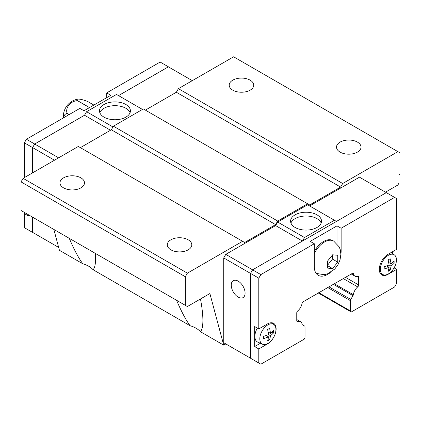 <?xml version="1.0" encoding="UTF-8"?>
<svg xmlns="http://www.w3.org/2000/svg" width="421" height="421" viewBox="0 0 421 421"><rect width="100%" height="100%" fill="white"/><g stroke="black" fill="none" stroke-linecap="round" stroke-linejoin="round"><path stroke-width="0.63" d="M232.787 90.157A12.256 7.078 180 0 1 229.198 85.158A12.256 7.078 180 0 1 236.765 78.616A12.256 7.078 180 0 1 250.121 80.153A12.256 7.078 180 0 1 253.716 85.158A12.256 7.078 180 0 1 246.148 91.694A12.256 7.078 180 0 1 232.787 90.157M340.1 152.118A12.256 7.078 180 0 1 336.511 147.113A12.256 7.078 180 0 1 344.078 140.572A12.256 7.078 180 0 1 357.44 142.109A12.256 7.078 180 0 1 361.029 147.113A12.256 7.078 180 0 1 353.461 153.649A12.256 7.078 180 0 1 340.1 152.118M63.56 187.861A12.256 7.078 180 0 1 59.971 182.856A12.256 7.078 180 0 1 67.539 176.32A12.256 7.078 180 0 1 80.9 177.851A12.256 7.078 180 0 1 84.489 182.856A12.256 7.078 180 0 1 76.922 189.397A12.256 7.078 180 0 1 63.56 187.861M170.879 249.816A12.256 7.078 180 0 1 167.284 244.811A12.256 7.078 180 0 1 174.852 238.275A12.256 7.078 180 0 1 188.213 239.812A12.256 7.078 180 0 1 191.802 244.811A12.256 7.078 180 0 1 184.235 251.353A12.256 7.078 180 0 1 170.879 249.816M95.388 253.421L95.578 258.515C95.562 264.325 94.725 268.056 93.067 269.714A23.35 13.483 0 0 0 88.742 266.261A23.35 13.483 0 0 0 82.758 263.762L59.435 250.295L53.846 229.434M200.48 298.973C202.075 307.551 202.88 314.713 202.89 320.47C202.875 326.28 202.038 330.017 200.385 331.674A23.35 13.483 0 0 0 196.054 328.217A23.35 13.483 0 0 0 190.071 325.717L93.067 269.714M99.835 112.712A15.466 8.93 180 0 1 110.586 106.039A15.466 8.93 180 0 1 125.89 108.292A15.466 8.93 180 0 1 130.068 112.712M125.89 104.503A15.466 8.93 180 0 1 130.415 110.818A15.466 8.93 180 0 1 120.869 119.069A15.466 8.93 180 0 1 104.013 117.133A15.466 8.93 180 0 1 99.482 110.818A15.466 8.93 180 0 1 109.028 102.571A15.466 8.93 180 0 1 125.89 104.503M69.07 114.623L67.15 113.512A9.678 5.589 -120 0 0 63.76 117.685M67.15 113.512A16.824 9.715 -60 0 1 67.176 113.433L69.155 114.575M89.463 107.613L77.438 100.672A9.678 7.636 -35.1 0 0 67.176 113.433M77.438 100.672A16.824 9.715 -60 0 1 77.496 100.635L89.526 107.581M93.857 105.076L87.752 101.55A9.678 2.047 21.2 0 0 77.769 99.145A9.678 2.047 21.2 0 0 77.496 100.635M290.932 223.046A15.466 8.93 180 0 1 301.689 216.373A15.466 8.93 180 0 1 316.987 218.625A15.466 8.93 180 0 1 321.165 223.046M295.11 227.466A15.466 8.93 180 0 1 290.585 221.151A15.466 8.93 180 0 1 300.131 212.9A15.466 8.93 180 0 1 316.987 214.836A15.466 8.93 180 0 1 321.518 221.151A15.466 8.93 180 0 1 311.972 229.403A15.466 8.93 180 0 1 295.11 227.466M238.175 297.11A9.778 5.647 60 0 1 231.787 288.496A9.778 5.647 60 0 1 233.287 280.66A9.778 5.647 60 0 1 238.175 281.144A9.778 5.647 60 0 1 244.564 289.759A9.778 5.647 60 0 1 243.064 297.594A9.778 5.647 60 0 1 238.175 297.11M337.753 262.151L332.595 268.566L327.433 268.109L327.433 261.225L332.595 254.81L337.753 255.268L337.753 262.151L332.464 259.094L332.464 254.989M254.663 346.567L254.663 326.549L258.789 328.933L267.461 323.928A12.256 7.078 -60 0 1 273.587 323.323A12.256 7.078 -60 0 1 276.129 328.933A12.256 7.078 -60 0 1 267.461 343.946L258.789 348.951L254.663 346.567L260.362 343.278M394.093 267.888L396.65 269.361L387.978 274.366A12.256 7.078 -60 0 1 381.852 274.971A12.256 7.078 -60 0 1 379.31 269.361A12.256 7.078 -60 0 1 387.978 254.347L396.65 249.343L396.65 198.586L394.582 197.391L341.136 228.25L341.136 251.132A18.971 10.951 -60 0 1 340.889 254.231L340.236 249.564L339.137 246.811L333.695 241.091L332.785 240.57A18.387 10.614 -60 0 0 314.303 251.348M380.331 269.251A11.404 6.583 -60 0 1 385.541 257.531A11.404 6.583 -60 0 1 394.435 254.942A11.404 6.583 -60 0 1 396.456 259.936A11.404 6.583 -60 0 1 391.709 271.166A11.404 6.583 -60 0 1 383.052 274.655A11.404 6.583 -60 0 1 380.331 269.251M389.109 267.293L384.21 269.04L384.21 266.756L389.109 265.004L388.173 259.894L390.156 258.747L391.088 263.862L394.119 261.036L394.119 263.325L391.088 266.151L390.156 270.187L388.173 271.329L389.109 267.293L386.683 265.893M262.536 344.236A11.404 6.583 -60 0 1 259.81 338.831A11.404 6.583 -60 0 1 265.019 327.117A11.404 6.583 -60 0 1 273.913 324.523A11.404 6.583 -60 0 1 275.934 329.522A11.404 6.583 -60 0 1 271.187 340.752A11.404 6.583 -60 0 1 262.536 344.236L257.731 342.11A11.967 6.91 -60 0 1 254.868 336.442A11.967 6.91 -60 0 1 257.347 328.101M268.587 336.874L263.688 338.626L263.688 336.337L268.587 334.59L267.651 329.475L269.635 328.333L270.566 333.443L273.597 330.617L273.597 332.906L270.566 335.732L269.635 339.768L267.651 340.91L268.587 336.874L266.161 335.479M296.794 320.997L297.726 321.533A8.173 4.72 120 0 1 300.526 321.702A8.173 4.72 120 0 1 302.115 324.254A1.752 1.01 -60 0 0 302.457 324.802L304.657 326.075A1.752 1.01 120 0 1 305.02 326.875L305.02 337.158A1.752 1.01 120 0 1 304.657 338.379L304.194 339.179L260.857 364.202L250.537 358.245L250.537 273.408L252.6 269.835L386.331 192.629L394.582 197.391M268.145 338.91L269.635 339.768M270.566 333.443L268.145 332.043M268.587 334.59L270.566 335.732M272.103 332.043L273.597 332.906M388.667 269.324L390.156 270.187M391.088 263.862L388.667 262.462M389.109 265.004L391.088 266.151M392.625 262.462L394.119 263.325M258.789 328.933L258.789 278.176L260.857 274.603L314.303 243.743L310.177 241.359L337.005 225.872L341.136 228.25M225.793 343.91L223.73 342.72L223.73 257.931L258.789 278.176M258.789 363.013L258.789 348.951M392.519 251.726L392.519 253.542M396.65 269.361L396.65 283.417L394.582 286.996L351.246 312.014L350.782 311.745A1.752 1.01 120 0 1 350.419 310.945L350.419 300.662A1.752 1.01 120 0 1 350.782 299.442L352.982 295.637A1.752 1.01 -60 0 0 353.324 294.695A8.173 4.72 120 0 1 357.713 286.901A1.752 1.01 -60 0 0 358.676 284.949L358.676 277.123A1.752 1.01 -60 0 0 358.313 276.318A1.752 1.01 -60 0 0 357.713 276.287A8.173 4.72 120 0 1 354.914 276.113L351.151 273.939M297.726 321.533A1.752 1.01 -60 0 1 297.126 321.497A1.752 1.01 -60 0 1 296.763 320.691L296.763 312.866A1.752 1.01 -60 0 1 297.726 310.919A8.173 4.72 120 0 0 302.115 303.125A1.752 1.01 -60 0 1 302.457 302.183L352.982 273.013A1.752 1.01 -60 0 1 353.324 273.561A8.173 4.72 120 0 0 354.914 276.113M330.285 272.598A18.971 10.951 -60 0 1 318.234 275.302A18.971 10.951 -60 0 1 314.303 266.619L314.303 243.743M327.506 265.267L332.464 259.094M332.595 268.566L327.506 265.63M337.005 225.872L337.005 243.759M223.73 257.931L225.793 254.358L260.857 274.603M317.055 273.792A18.971 10.951 -60 0 1 316.397 273.718M318.223 292.953L350.782 311.745L318.223 292.953M302.441 241.059L275.629 225.582L277.676 222.046L304.504 237.533L334.427 220.257L336.447 221.425M302.478 241.038L304.504 237.533M277.676 222.046L307.598 204.769L334.427 220.257M309.64 205.948L359.481 177.173L386.289 192.65M223.73 342.72L250.537 358.197M225.793 254.358L275.629 225.582M192.297 80.653L168.379 66.844L118.538 95.614M170.463 68.044L168.4 66.807L118.522 95.604M34.69 233.581L32.627 232.387L32.627 217.183M112.97 126.953L86.573 111.712L84.532 115.254L34.69 144.024L32.627 147.603L32.627 172.836M84.553 115.217L34.669 144.014L32.606 147.587L32.606 172.847M32.606 217.173L32.606 232.424L34.711 233.592M28.481 214.789L28.481 215.984L24.35 213.6L24.35 227.656L32.606 232.424M24.35 213.6L25.386 213M106.697 97.667L106.697 92.899L110.823 95.283L83.995 110.77L79.864 108.392L26.418 139.251L24.35 142.824L24.35 177.615M168.4 66.807L160.143 62.04L106.697 92.899M32.606 147.587L24.35 142.824M34.669 144.014L26.418 139.251M142.461 109.428L116.496 94.436L86.573 111.712M110.513 130.252L84.532 115.254M58.608 157.838L34.69 144.024M54.483 160.217L32.627 147.603M58.666 247.422L32.627 232.387M21.05 181.904L21.05 210.5L185.324 305.341L185.324 276.744L187.387 273.171L242.591 241.301L78.317 146.455L23.113 178.33L21.05 181.904L185.324 276.744M80.385 147.65L111.339 129.779L113.402 126.2L143.324 108.923L309.661 204.959L340.615 187.087L176.346 92.246L178.409 88.668L342.683 183.514L397.887 151.639L399.95 152.834L399.95 174.278L398.919 174.873L398.919 183.214L397.887 185.003L385.462 192.176M145.387 110.118L176.346 92.246M397.887 151.639L233.613 56.798L178.409 88.668M225.814 343.92L223.709 345.136L200.385 331.674M342.683 183.514L340.615 187.087M242.591 241.301L244.654 242.491L275.613 224.619L277.676 221.046L307.598 203.769M223.709 345.136L209.884 293.542L187.387 306.535L185.324 305.341M277.676 221.046L113.402 126.2M275.613 224.619L111.339 129.779M187.387 273.171L23.113 178.33M190.071 325.717C185.803 319.855 181.304 311.382 176.573 300.289M82.758 263.762C78.49 257.899 73.991 249.421 69.26 238.333M314.303 253.584A18.387 10.614 -60 0 1 333.695 241.091M341.136 251.132L340.542 250.79M357.382 276.376L358.676 277.123M345.378 277.276L358.676 284.949M343.21 278.528L357.713 286.901M318.739 292.653L350.419 310.945M327.643 287.511L350.419 300.662M328.885 286.796L350.782 299.442M333.279 284.259L352.982 295.637M334.263 283.691L353.324 294.695M352.566 273.124L353.324 273.561M77.769 99.145A17.514 17.514 0 0 0 63.45 117.869M394.435 254.942L391.13 252.526M273.913 324.523L271.487 322.749M383.052 274.655L380.305 273.44M316.145 273.387L324.112 274.702L327.322 273.955L334.753 269.035L337.937 264.746L340.031 259.889L340.889 254.226M300.526 321.702L296.763 319.528"/></g></svg>

